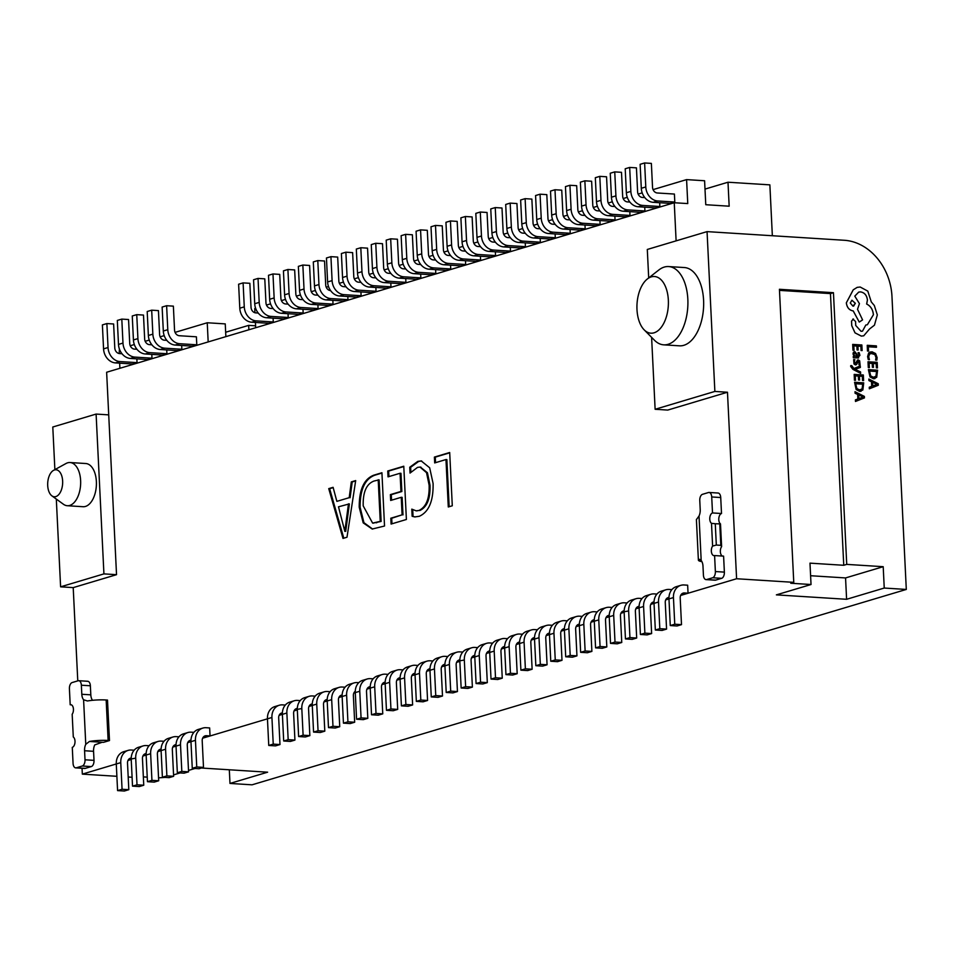 <?xml version="1.0" encoding="UTF-8"?>
<svg xmlns="http://www.w3.org/2000/svg" width="954" height="954" viewBox="0 0 954 954"><rect width="100%" height="100%" fill="white"/><g stroke="black" fill="none" stroke-linecap="round" stroke-linejoin="round"><path stroke-width="1.43" d="M53.507 470.382L66.017 463.501A21.632 11.937 93.6 0 1 70.036 462.535A21.632 11.937 93.6 0 1 80.625 480.566A21.632 11.937 93.6 0 1 67.317 505.727A21.632 11.937 93.6 0 1 63.441 504.261L51.898 495.853A13.523 7.465 -86.4 0 0 59.422 493.755A13.523 7.465 -86.4 0 0 62.642 481.043A13.523 7.465 -86.4 0 0 53.507 470.382A13.523 7.465 -86.4 0 0 47.7 485.503A13.523 7.465 -86.4 0 0 51.898 495.853M70.036 462.535L85.788 463.525A21.632 11.937 93.6 0 1 96.378 481.555A21.632 11.937 93.6 0 1 83.07 506.717L67.317 505.727M647.372 278.973L658.856 269.97A39.209 21.644 93.6 0 1 668.635 266.56A39.209 21.644 93.6 0 1 687.834 299.222A39.209 21.644 93.6 0 1 663.71 344.835A39.209 21.644 93.6 0 1 654.432 340.208L644.165 329.846A28.393 15.669 -86.4 0 0 660.812 327.878A28.393 15.669 -86.4 0 0 668.349 300.164A28.393 15.669 -86.4 0 0 647.372 278.973A28.393 15.669 -86.4 0 0 636.986 309.525A28.393 15.669 -86.4 0 0 644.165 329.846M668.635 266.56L684.4 267.549A39.209 21.644 93.6 0 1 703.587 300.224A39.209 21.644 93.6 0 1 679.463 345.825L663.71 344.835M347.006 537.221L342.999 538.426L328.736 488.627L333.101 487.327L336.857 501.363L349.2 497.678L351.322 481.889L355.687 480.577L347.006 537.221M77.775 680.882L73.208 587.616L116.531 574.678L106.633 372.251L674.251 202.737L676.112 240.861M82.044 768.268L82.33 774.123L116.889 776.306M651.606 337.358L655.124 409.278L667.728 410.077L727.473 392.237L736.595 578.744L680.643 595.451M681.502 624.643L674.752 624.214L673.452 597.574A13.523 11.054 -106.6 0 1 680.834 585.327A13.523 11.054 -106.6 0 1 684.054 584.969L687.655 585.196L688.049 593.185L684.447 592.959A5.414 4.424 73.4 0 0 683.159 593.102A5.414 4.424 73.4 0 0 680.202 598.003L681.502 624.643L677.03 625.979L670.268 625.55L668.969 598.909L665.701 599.911M668.969 597.419A5.414 4.424 73.4 0 0 668.217 597.562A5.414 4.424 73.4 0 0 665.26 602.463L666.572 629.103L662.088 630.439L655.338 630.01L654.027 603.381L650.771 604.371M639.097 607.853L635.829 608.831M639.097 606.35A5.414 4.424 73.4 0 0 638.345 606.482A5.414 4.424 73.4 0 0 635.388 611.383L636.688 638.023L632.216 639.359L625.454 638.93L624.154 612.301L620.887 613.291M624.154 610.81A5.414 4.424 73.4 0 0 623.403 610.942A5.414 4.424 73.4 0 0 620.458 615.843L621.758 642.483L617.274 643.819L610.524 643.39L609.224 616.761L605.957 617.751M609.212 615.27A5.414 4.424 73.4 0 0 608.473 615.413A5.414 4.424 73.4 0 0 605.516 620.303L606.816 646.943L602.332 648.279L595.582 647.861L594.282 621.221L591.015 622.211M594.282 619.73A5.414 4.424 73.4 0 0 593.531 619.873A5.414 4.424 73.4 0 0 590.574 624.763L591.885 651.403L587.402 652.739L580.652 652.321L579.34 625.681L576.085 626.671M564.41 630.165L561.143 631.143M549.468 634.625L546.201 635.602M549.468 633.11A5.414 4.424 73.4 0 0 548.717 633.253A5.414 4.424 73.4 0 0 545.76 638.154L547.071 664.783L542.587 666.13L535.838 665.701L534.526 639.061L531.271 640.062M534.526 637.57A5.414 4.424 73.4 0 0 533.787 637.713A5.414 4.424 73.4 0 0 530.829 642.614L532.129 669.243L527.645 670.59L520.896 670.161L519.596 643.521L516.329 644.522M519.596 642.03A5.414 4.424 73.4 0 0 518.845 642.173A5.414 4.424 73.4 0 0 515.887 647.074L517.187 673.703L512.715 675.05L505.954 674.621L504.654 647.981L501.399 648.982M489.724 652.464L486.457 653.442M474.782 656.924L471.514 657.902M474.782 655.41A5.414 4.424 73.4 0 0 474.031 655.553A5.414 4.424 73.4 0 0 471.073 660.454L472.385 687.095L467.901 688.43L461.152 688.001L459.84 661.372L456.584 662.362M459.84 659.882A5.414 4.424 73.4 0 0 459.089 660.013A5.414 4.424 73.4 0 0 456.143 664.914L457.443 691.555L452.959 692.89L446.21 692.461L444.91 665.832L441.642 666.822M444.91 664.342A5.414 4.424 73.4 0 0 444.159 664.473A5.414 4.424 73.4 0 0 441.201 669.374L442.501 696.015L438.029 697.35L431.268 696.921L429.968 670.292L426.7 671.282M429.968 668.802A5.414 4.424 73.4 0 0 429.217 668.933A5.414 4.424 73.4 0 0 426.271 673.834L427.571 700.474L423.087 701.81L416.338 701.381L415.038 674.752L411.77 675.742M400.096 679.236L396.828 680.202M385.154 683.696L381.898 684.662M385.154 682.182A5.414 4.424 73.4 0 0 384.402 682.325A5.414 4.424 73.4 0 0 381.457 687.214L382.757 713.854L378.273 715.19L371.523 714.773L370.224 688.132L366.956 689.134M370.224 686.641A5.414 4.424 73.4 0 0 369.472 686.785A5.414 4.424 73.4 0 0 366.515 691.686L367.815 718.314L363.343 719.65L356.581 719.233L355.282 692.592L353.815 693.057M355.174 691.292L355.27 691.256A5.414 4.424 73.4 0 0 353.374 695.609L354.673 722.238L350.19 723.585L343.44 723.156L342.14 696.515L338.873 697.517M327.198 700.999L323.931 701.977M312.268 705.459L309.001 706.437M312.256 703.945A5.414 4.424 73.4 0 0 311.517 704.088A5.414 4.424 73.4 0 0 308.559 708.989L309.859 735.629L305.375 736.965L298.626 736.536L297.326 709.907L294.059 710.897M297.326 708.417A5.414 4.424 73.4 0 0 296.575 708.548A5.414 4.424 73.4 0 0 293.617 713.449L294.929 740.089L290.445 741.425L283.696 740.996L282.384 714.367L279.128 715.357M282.384 712.876A5.414 4.424 73.4 0 0 281.633 713.008A5.414 4.424 73.4 0 0 278.687 717.909L279.987 744.549L275.503 745.885L268.754 745.456L267.454 718.827L202.642 738.193M203.5 767.386L196.751 766.956L195.451 740.328A13.523 11.054 -106.6 0 1 202.832 728.081A13.523 11.054 -106.6 0 1 206.052 727.711L209.653 727.938L210.047 735.939L206.446 735.713A5.414 4.424 73.4 0 0 205.158 735.856A5.414 4.424 73.4 0 0 202.2 740.745L203.5 767.386L199.028 768.721L192.267 768.304L190.967 741.663L187.711 742.665M190.967 740.173A5.414 4.424 73.4 0 0 190.216 740.316A5.414 4.424 73.4 0 0 187.27 745.217L188.57 771.846L184.086 773.181L177.337 772.764L176.037 746.123L172.769 747.125M161.095 750.607L157.827 751.585M146.153 755.067L142.897 756.045M146.153 753.553A5.414 4.424 73.4 0 0 145.402 753.696A5.414 4.424 73.4 0 0 142.456 758.597L143.756 785.225L139.272 786.573L132.523 786.144L131.223 759.503L127.955 760.505M131.223 758.013A5.414 4.424 73.4 0 0 130.471 758.156A5.414 4.424 73.4 0 0 127.514 763.057L128.814 789.685L124.342 791.033L117.58 790.604L116.281 763.963L82.33 774.123M370.224 688.096L367.6 688.061M400.096 677.722A5.414 4.424 73.4 0 0 399.344 677.865A5.414 4.424 73.4 0 0 396.387 682.754L397.699 709.394L393.215 710.73L386.465 710.313L385.154 683.672L382.542 683.601M415.026 673.262A5.414 4.424 73.4 0 0 414.286 673.405A5.414 4.424 73.4 0 0 411.329 678.294L412.629 704.934L408.145 706.27L401.395 705.853L400.096 679.212L397.472 679.141M415.026 674.716L412.414 674.681M429.968 670.257L427.344 670.221M444.91 665.797L442.286 665.749M472.385 687.095L465.624 686.665L464.324 660.025L457.228 661.289M489.712 650.95A5.414 4.424 73.4 0 0 488.973 651.093A5.414 4.424 73.4 0 0 486.015 655.994L487.315 682.635L482.831 683.97L476.082 683.541L474.782 656.901L472.158 656.829M504.654 646.49A5.414 4.424 73.4 0 0 503.903 646.633A5.414 4.424 73.4 0 0 500.957 651.534L502.257 678.175L497.773 679.51L491.024 679.081L489.724 652.441L487.1 652.369M504.654 647.957L502.031 647.909M519.596 643.497L516.973 643.449M534.526 639.025L531.915 638.989M564.41 628.65A5.414 4.424 73.4 0 0 563.659 628.793A5.414 4.424 73.4 0 0 560.702 633.694L562.001 660.323L557.53 661.659L550.768 661.241L549.468 634.601L546.845 634.529M579.34 624.19A5.414 4.424 73.4 0 0 578.589 624.333A5.414 4.424 73.4 0 0 575.644 629.223L576.943 655.863L572.46 657.199L565.71 656.781L564.41 630.141L561.787 630.069M579.34 625.645L576.729 625.609M594.282 621.185L591.659 621.149M609.212 616.725L606.601 616.689M636.688 638.023L629.938 637.594L628.638 610.954L621.531 612.229M654.027 601.891A5.414 4.424 73.4 0 0 653.287 602.022A5.414 4.424 73.4 0 0 650.33 606.923L651.63 633.563L647.146 634.899L640.396 634.47L639.097 607.841L636.473 607.758M654.027 603.345L651.415 603.298M668.969 598.885L666.345 598.838M688.049 593.185L681.287 594.378M81.364 685.21A5.414 2.981 93.6 0 0 78.717 680.703A5.414 2.981 93.6 0 0 78.109 680.774L72.134 682.563A5.414 2.981 93.6 0 0 69.415 688.776L70.191 704.767A5.414 2.981 93.6 0 1 70.799 704.696A5.414 2.981 93.6 0 1 73.363 708.357A5.414 2.981 93.6 0 1 72.17 714.26L73.291 736.989A5.414 2.981 93.6 0 1 74.972 742.57A5.414 2.981 93.6 0 1 72.277 747.376L73.064 763.367A5.414 2.981 93.6 0 0 75.712 767.875A5.414 2.981 93.6 0 0 76.308 767.803L82.282 766.014A5.414 2.981 93.6 0 0 85.013 759.789L84.572 750.738A8.109 4.484 93.6 0 1 85.765 744.335L89.426 741.461L103.509 742.343L109.483 740.566L107.504 700.069L106.156 699.986A16.23 2.695 177.2 0 0 87.446 700.975L83.594 699.783A8.109 4.484 93.6 0 1 81.805 694.274L81.364 685.21L90.368 685.783A5.414 2.981 93.6 0 0 87.72 681.275A5.414 2.981 93.6 0 0 87.112 681.347M143.756 785.225L137.006 784.808L135.706 758.168L128.599 759.432M161.095 749.093A5.414 4.424 73.4 0 0 160.344 749.236A5.414 4.424 73.4 0 0 157.386 754.137L158.698 780.766L154.214 782.113L147.465 781.684L146.153 755.043L143.541 754.972M176.025 744.633A5.414 4.424 73.4 0 0 175.286 744.776A5.414 4.424 73.4 0 0 172.328 749.677L173.628 776.306L169.144 777.641L162.395 777.224L161.095 750.583L158.471 750.512M176.025 746.088L173.413 746.052M190.967 741.628L188.343 741.592M210.047 735.939L203.285 737.132M342.14 696.492L339.517 696.444M342.14 695.025A5.414 4.424 73.4 0 0 341.389 695.168A5.414 4.424 73.4 0 0 338.431 700.069L339.731 726.709L335.259 728.045L328.498 727.616L327.198 700.975L324.575 700.904M327.198 699.485A5.414 4.424 73.4 0 0 326.447 699.628A5.414 4.424 73.4 0 0 323.501 704.529L324.801 731.169L320.317 732.505L313.568 732.076L312.268 705.435L309.645 705.364M309.859 735.629L303.11 735.2L301.81 708.56L294.703 709.824M282.384 714.331L279.76 714.284M359.217 507.23C359.133 489.652 363.987 478.956 373.801 475.175L381.922 472.743L384.534 526.024L372.191 529.041L363.2 522.875L359.217 507.23L360.111 507.289C360.028 489.7 364.893 479.015 374.707 475.235L373.801 475.175M400.06 473.267L388.039 476.857L387.753 471.002L403.781 466.22L406.392 519.489L391.092 524.056L390.806 518.213L402.099 514.838L401.24 497.296L390.675 500.456L390.389 494.613L400.954 491.453L400.06 473.267L400.966 473.315L401.849 491.513L400.954 491.453M417.53 467.388L410.029 473.089L409.743 467.245L417.804 461.378L421.227 460.937L429.67 467.782L433.092 483.475C433.462 501.005 428.859 511.94 419.283 516.305L414.74 516.913L412.152 516.293L411.794 509.138L416.135 510.819L418.961 510.462C426.211 506.968 429.586 498.513 429.109 485.109L426.533 472.683L419.998 467.078L417.53 467.388M445.971 459.554L434.678 462.928L434.392 457.085L449.692 452.506L452.291 505.787L448.285 506.979L445.971 459.554L446.866 459.613L449.167 506.717M653.061 189.619L686.582 179.614L704.589 180.747L705.769 204.716L729.166 206.195L727.997 182.226L769.866 184.861L772.346 235.733M674.251 202.737L687.762 203.584L686.582 179.614M704.994 189.095L727.997 182.226M254.945 312.745L254.742 308.571L255.624 308.309M266.476 305.065L270.554 303.849M281.418 300.605L285.496 299.389M296.36 296.145L300.438 294.929M311.29 291.685L315.369 290.469M326.232 287.226L328.522 286.546M339.374 283.302L343.452 282.086M354.316 278.842L358.394 277.626M369.246 274.382L373.336 273.166M384.188 269.922L388.266 268.706M399.13 265.462L403.208 264.234M414.06 261.002L418.138 259.774M429.002 256.531L433.08 255.314M443.944 252.071L448.022 250.854M458.874 247.611L462.952 246.394M473.816 243.151L477.894 241.934M488.746 238.691L492.824 237.474M503.688 234.231L507.766 233.014M518.63 229.771L522.709 228.555M533.56 225.311L537.639 224.095M548.502 220.851L552.581 219.635M563.432 216.391L567.523 215.175M578.374 211.931L582.453 210.715M593.316 207.471L597.395 206.243M608.247 203.011L612.325 201.783M623.189 198.539L627.267 197.323M638.131 194.079L642.209 192.863M659.679 202.713L659.858 206.505L655.386 207.853L638.274 206.768A13.523 11.054 -106.6 0 1 626.373 192.744L625.204 168.775L629.676 167.427L636.437 167.856L637.606 191.826A5.414 4.424 73.4 0 0 642.364 197.442L644.809 197.597M629.807 211.633L629.986 215.437L625.502 216.773L608.402 215.687A13.523 11.054 -106.6 0 1 596.5 201.664L595.32 177.694L599.804 176.359L606.553 176.776L607.734 200.757A5.414 4.424 73.4 0 0 612.492 206.362L614.936 206.517M599.923 220.565L600.114 224.357L595.63 225.693L578.529 224.619A13.523 11.054 -106.6 0 1 566.616 210.584L565.448 186.614L569.932 185.279L576.681 185.696L577.85 209.677A5.414 4.424 73.4 0 0 582.62 215.282L585.052 215.437M570.051 229.485L570.242 233.277L565.758 234.612L548.645 233.539A13.523 11.054 -106.6 0 1 536.744 219.503L535.576 195.534L540.059 194.199L546.809 194.628L547.978 218.597A5.414 4.424 73.4 0 0 552.736 224.202L555.18 224.357M540.179 238.405L540.358 242.197L535.886 243.532L518.773 242.459A13.523 11.054 -106.6 0 1 506.872 228.435L505.703 204.454L510.175 203.119L516.937 203.548L518.105 227.517A5.414 4.424 73.4 0 0 522.864 233.134L525.308 233.277M510.307 247.324L510.485 251.117L506.002 252.452L488.901 251.379A13.523 11.054 -106.6 0 1 477 237.355L475.819 213.374L480.303 212.038L487.053 212.468L488.233 236.437A5.414 4.424 73.4 0 0 492.991 242.054L495.436 242.209M480.422 256.244L480.613 260.037L476.129 261.384L459.029 260.299A13.523 11.054 -106.6 0 1 447.116 246.275L445.947 222.306L450.431 220.958L457.181 221.388L458.349 245.357A5.414 4.424 73.4 0 0 463.119 250.974L465.552 251.129M450.55 265.164L450.741 268.956L446.257 270.304L429.145 269.219A13.523 11.054 -106.6 0 1 417.244 255.195L416.075 231.226L420.559 229.878L427.309 230.308L428.477 254.277A5.414 4.424 73.4 0 0 433.247 259.893L435.68 260.048M420.678 274.096L420.857 277.888L416.385 279.224L399.273 278.139A13.523 11.054 -106.6 0 1 387.372 264.115L386.203 240.146L390.675 238.81L397.436 239.227L398.605 263.209A5.414 4.424 73.4 0 0 403.363 268.813L405.808 268.968M390.806 283.016L390.985 286.808L386.501 288.144L369.401 287.071A13.523 11.054 -106.6 0 1 357.5 273.035L356.319 249.066L360.803 247.73L367.552 248.147L368.733 272.128A5.414 4.424 73.4 0 0 373.491 277.733L375.936 277.888M360.922 291.936L361.113 295.728L356.629 297.064L339.529 295.99A13.523 11.054 -106.6 0 1 327.616 281.955L326.447 257.985L330.931 256.65L337.68 257.079L338.849 281.048A5.414 4.424 73.4 0 0 343.619 286.653L346.063 286.808M255.684 327.735L255.422 322.452M375.864 287.476L376.055 291.268L371.571 292.604L354.459 291.53A13.523 11.054 -106.6 0 1 342.558 277.495L341.389 253.525L345.873 252.19L352.622 252.619L353.791 276.588A5.414 4.424 73.4 0 0 358.549 282.193L360.994 282.348M405.736 278.556L405.927 282.348L401.443 283.684L384.343 282.611A13.523 11.054 -106.6 0 1 372.43 268.575L371.261 244.606L375.745 243.27L382.494 243.687L383.663 267.669A5.414 4.424 73.4 0 0 388.433 273.273L390.866 273.428M435.62 269.624L435.799 273.428L431.315 274.764L414.215 273.679A13.523 11.054 -106.6 0 1 402.314 259.655L401.133 235.686L405.617 234.35L412.366 234.767L413.547 258.749A5.414 4.424 73.4 0 0 418.305 264.353L420.75 264.508M465.492 260.704L465.671 264.496L461.199 265.844L444.087 264.759A13.523 11.054 -106.6 0 1 432.186 250.735L431.005 226.766L435.489 225.418L442.239 225.848L443.419 249.817A5.414 4.424 73.4 0 0 448.177 255.433L450.622 255.589M495.364 251.784L495.555 255.577L491.071 256.912L473.959 255.839A13.523 11.054 -106.6 0 1 462.058 241.815L460.889 217.834L465.361 216.498L472.123 216.928L473.291 240.897A5.414 4.424 73.4 0 0 478.049 246.514L480.494 246.669M525.237 242.865L525.427 246.657L520.944 247.992L503.843 246.919A13.523 11.054 -106.6 0 1 491.93 232.895L490.761 208.914L495.245 207.578L501.995 208.008L503.163 231.977A5.414 4.424 73.4 0 0 507.933 237.594L510.366 237.737M555.109 233.945L555.3 237.737L550.816 239.072L533.715 237.999A13.523 11.054 -106.6 0 1 521.814 223.963L520.634 199.994L525.117 198.659L531.867 199.088L533.047 223.057A5.414 4.424 73.4 0 0 537.806 228.662L540.25 228.817M584.993 225.025L585.172 228.817L580.7 230.152L563.587 229.079A13.523 11.054 -106.6 0 1 551.686 215.044L550.506 191.074L554.989 189.739L561.739 190.156L562.92 214.137A5.414 4.424 73.4 0 0 567.678 219.742L570.122 219.897M614.865 216.105L615.056 219.897L610.572 221.233L593.46 220.147A13.523 11.054 -106.6 0 1 581.558 206.124L580.39 182.154L584.862 180.819L591.623 181.236L592.792 205.217A5.414 4.424 73.4 0 0 597.55 210.822L599.994 210.977M644.737 207.173L644.928 210.965L640.444 212.313L623.344 211.228A13.523 11.054 -106.6 0 1 611.431 197.204L610.262 173.234L614.746 171.887L621.495 172.316L622.664 196.285A5.414 4.424 73.4 0 0 627.434 201.902L629.867 202.057M674.406 194.056L674.8 202.045L670.316 203.393L653.216 202.308A13.523 11.054 -106.6 0 1 641.303 188.284L640.134 164.315L644.618 162.967L651.367 163.396L652.536 187.366A5.414 4.424 73.4 0 0 657.306 192.982L674.406 194.056M347.816 296.515L347.971 299.651L343.488 300.987L326.375 299.914A13.523 11.054 -106.6 0 1 314.474 285.89L313.306 261.909L317.789 260.573L324.539 261.002L325.708 284.972A5.414 4.424 73.4 0 0 330.466 290.588L330.609 290.588M317.909 304.779L318.087 308.571L313.616 309.919L296.503 308.834A13.523 11.054 -106.6 0 1 284.602 294.81L283.433 270.841L287.905 269.493L294.667 269.922L295.835 293.892A5.414 4.424 73.4 0 0 300.593 299.508L303.038 299.663M288.036 313.699L288.215 317.491L283.732 318.839L266.631 317.754A13.523 11.054 -106.6 0 1 254.73 303.73L253.549 279.76L258.033 278.413L264.783 278.842L265.963 302.812A5.414 4.424 73.4 0 0 270.721 308.428L273.166 308.583M273.094 318.159L273.285 321.963L268.801 323.299L251.689 322.213A13.523 11.054 -106.6 0 1 239.788 308.19L238.619 284.22L243.103 282.885L249.853 283.302L251.021 307.283A5.414 4.424 73.4 0 0 255.779 312.888L258.224 313.043M302.967 309.239L303.157 313.031L298.674 314.379L281.573 313.294A13.523 11.054 -106.6 0 1 269.66 299.27L268.491 275.301L272.975 273.953L279.725 274.382L280.893 298.352A5.414 4.424 73.4 0 0 285.663 303.968L288.096 304.123M332.851 300.319L333.029 304.111L328.546 305.447L311.445 304.374A13.523 11.054 -106.6 0 1 299.544 290.35L298.363 266.369L302.847 265.033L309.597 265.462L310.777 289.432A5.414 4.424 73.4 0 0 315.536 295.048L317.98 295.203M128.194 777.021L132.093 777.26M143.35 776.89L147.238 777.14M158.555 777.856L165.161 777.391M173.556 774.886L180.103 772.931M188.498 770.427L195.033 768.471M201.389 768.018L267.621 772.191L229.986 783.437L252.035 784.82L906.3 589.441L884.239 588.046L846.603 599.291L776.377 594.867L811.031 584.516L790.771 583.24L793.764 582.345L736.595 578.744M906.3 589.441L891.966 296.384A54.092 44.194 73.4 0 0 844.35 240.277L707.057 231.619L647.301 249.459L648.696 277.936M727.473 392.237L714.868 391.438L707.057 231.619M793.764 582.345L779.43 289.289L833.45 292.699L846.735 564.386L883.201 566.688L884.239 588.046M846.603 599.291L845.554 577.933L883.201 566.688M810.602 575.727L845.554 577.933M811.031 584.516L809.982 563.146L843.753 565.281L830.457 293.593L833.45 292.699M779.478 290.374L830.457 293.593M659.858 206.505L642.757 205.432A13.523 11.054 -106.6 0 1 630.856 191.408L629.676 167.427M629.986 215.437L612.885 214.352A13.523 11.054 -106.6 0 1 600.972 200.328L599.804 176.359M600.114 224.357L583.001 223.272A13.523 11.054 -106.6 0 1 571.1 209.248L569.932 185.279M570.242 233.277L553.129 232.192A13.523 11.054 -106.6 0 1 541.228 218.168L540.059 194.199M540.358 242.197L523.257 241.123A13.523 11.054 -106.6 0 1 511.356 227.088L510.175 203.119M510.485 251.117L493.385 250.043A13.523 11.054 -106.6 0 1 481.472 236.008L480.303 212.038M480.613 260.037L463.513 258.963A13.523 11.054 -106.6 0 1 451.6 244.939L450.431 220.958M450.741 268.956L433.629 267.883A13.523 11.054 -106.6 0 1 421.728 253.859L420.559 229.878M420.857 277.888L403.757 276.803A13.523 11.054 -106.6 0 1 391.856 262.779L390.675 238.81M390.985 286.808L373.885 285.723A13.523 11.054 -106.6 0 1 361.971 271.699L360.803 247.73M361.113 295.728L344.012 294.655A13.523 11.054 -106.6 0 1 332.099 280.619L330.931 256.65M376.055 291.268L358.942 290.183A13.523 11.054 -106.6 0 1 347.041 276.159L345.873 252.19M405.927 282.348L388.815 281.263A13.523 11.054 -106.6 0 1 376.913 267.239L375.745 243.27M435.799 273.428L418.699 272.343A13.523 11.054 -106.6 0 1 406.786 258.319L405.617 234.35M465.671 264.496L448.571 263.423A13.523 11.054 -106.6 0 1 436.67 249.399L435.489 225.418M495.555 255.577L478.443 254.503A13.523 11.054 -106.6 0 1 466.542 240.48L465.361 216.498M525.427 246.657L508.315 245.583A13.523 11.054 -106.6 0 1 496.414 231.548L495.245 207.578M555.3 237.737L538.199 236.664A13.523 11.054 -106.6 0 1 526.286 222.628L525.117 198.659M585.172 228.817L568.071 227.732A13.523 11.054 -106.6 0 1 556.17 213.708L554.989 189.739M615.056 219.897L597.943 218.812A13.523 11.054 -106.6 0 1 586.042 204.788L584.862 180.819M644.928 210.965L627.815 209.892A13.523 11.054 -106.6 0 1 615.914 195.868L614.746 171.887M674.8 202.045L657.7 200.972A13.523 11.054 -106.6 0 1 645.786 186.948L644.618 162.967M655.124 409.278L714.868 391.438M701.905 561.644A16.23 2.695 -2.8 0 1 698.388 560.153L696.408 519.668A16.23 2.695 -2.8 0 1 696.897 518.964L699.02 515.995A8.109 4.484 -86.4 0 0 700.212 509.591L699.771 500.528A5.414 2.981 -86.4 0 1 702.502 494.315L708.476 492.526A5.414 2.981 -86.4 0 1 709.072 492.455A5.414 2.981 -86.4 0 1 711.72 496.962L712.507 512.942A5.414 2.981 -86.4 0 0 709.812 517.76A5.414 2.981 -86.4 0 0 711.493 523.329L712.614 546.07A5.414 2.981 -86.4 0 0 711.422 551.972A5.414 2.981 -86.4 0 0 713.986 555.633A5.414 2.981 -86.4 0 0 714.594 555.562L715.369 571.541A5.414 2.981 -86.4 0 1 712.638 577.766L706.664 579.543A5.414 2.981 -86.4 0 1 706.067 579.615A5.414 2.981 -86.4 0 1 703.42 575.119L702.979 566.056A8.109 4.484 -86.4 0 0 701.19 560.547L699.02 515.995M698.388 560.153A16.23 2.695 -2.8 0 1 698.877 559.449L699.377 559.318M367.815 718.314L361.065 717.897L359.765 691.256A13.523 11.054 -106.6 0 1 367.147 679.009A13.523 11.054 -106.6 0 1 370.367 678.652L373.145 678.819M359.765 691.256L355.282 692.592A13.523 11.054 -106.6 0 1 362.663 680.345L367.147 679.009M382.757 713.854L376.007 713.425L374.695 686.797A13.523 11.054 -106.6 0 1 382.089 674.55A13.523 11.054 -106.6 0 1 385.309 674.18L388.075 674.359M374.695 686.797L370.224 688.132A13.523 11.054 -106.6 0 1 377.605 675.885L382.089 674.55M397.699 709.394L390.937 708.965L389.637 682.337A13.523 11.054 -106.6 0 1 397.019 670.09A13.523 11.054 -106.6 0 1 400.239 669.72L403.017 669.899M389.637 682.337L385.154 683.672A13.523 11.054 -106.6 0 1 392.547 671.425L397.019 670.09M412.629 704.934L405.879 704.505L404.579 677.877A13.523 11.054 -106.6 0 1 411.961 665.63A13.523 11.054 -106.6 0 1 415.181 665.26L417.959 665.439M404.579 677.877L400.096 679.212A13.523 11.054 -106.6 0 1 407.477 666.965L411.961 665.63M427.571 700.474L420.821 700.045L419.51 673.417A13.523 11.054 -106.6 0 1 426.903 661.17A13.523 11.054 -106.6 0 1 430.111 660.8L432.889 660.979M419.51 673.417L415.038 674.752A13.523 11.054 -106.6 0 1 422.419 662.505L426.903 661.17M442.501 696.015L435.751 695.585L434.452 668.945A13.523 11.054 -106.6 0 1 441.833 656.698A13.523 11.054 -106.6 0 1 445.053 656.34L447.831 656.519M434.452 668.945L429.968 670.292A13.523 11.054 -106.6 0 1 437.349 658.045L441.833 656.698M457.443 691.555L450.693 691.125L449.394 664.485A13.523 11.054 -106.6 0 1 456.775 652.238A13.523 11.054 -106.6 0 1 459.995 651.88L462.762 652.059M449.394 664.485L444.91 665.832A13.523 11.054 -106.6 0 1 452.291 653.585L456.775 652.238M464.324 660.025A13.523 11.054 -106.6 0 1 471.705 647.778A13.523 11.054 -106.6 0 1 474.925 647.42L477.704 647.599M459.84 661.372A13.523 11.054 -106.6 0 1 467.233 649.125L471.705 647.778M487.315 682.635L480.566 682.205L479.266 655.565A13.523 11.054 -106.6 0 1 486.647 643.318A13.523 11.054 -106.6 0 1 489.867 642.96L492.646 643.139M479.266 655.565L474.782 656.901A13.523 11.054 -106.6 0 1 482.164 644.654L486.647 643.318M502.257 678.175L495.508 677.745L494.196 651.105A13.523 11.054 -106.6 0 1 501.589 638.858A13.523 11.054 -106.6 0 1 504.797 638.5L507.576 638.679M494.196 651.105L489.724 652.441A13.523 11.054 -106.6 0 1 497.106 640.194L501.589 638.858M517.187 673.703L510.438 673.285L509.138 646.645A13.523 11.054 -106.6 0 1 516.519 634.398A13.523 11.054 -106.6 0 1 519.739 634.04L522.518 634.207M509.138 646.645L504.654 647.981A13.523 11.054 -106.6 0 1 512.036 635.734L516.519 634.398M532.129 669.243L525.38 668.826L524.08 642.185A13.523 11.054 -106.6 0 1 531.461 629.938A13.523 11.054 -106.6 0 1 534.681 629.58L537.46 629.747M524.08 642.185L519.596 643.521A13.523 11.054 -106.6 0 1 526.978 631.274L531.461 629.938M547.071 664.783L540.322 664.366L539.01 637.725A13.523 11.054 -106.6 0 1 546.392 625.478A13.523 11.054 -106.6 0 1 549.611 625.12L552.39 625.287M539.01 637.725L534.526 639.061A13.523 11.054 -106.6 0 1 541.92 626.814L546.392 625.478M562.001 660.323L555.252 659.906L553.952 633.265A13.523 11.054 -106.6 0 1 561.334 621.018A13.523 11.054 -106.6 0 1 564.553 620.66L567.332 620.827M553.952 633.265L549.468 634.601A13.523 11.054 -106.6 0 1 556.85 622.354L561.334 621.018M576.943 655.863L570.194 655.434L568.882 628.805A13.523 11.054 -106.6 0 1 576.276 616.558A13.523 11.054 -106.6 0 1 579.495 616.189L582.262 616.367M568.882 628.805L564.41 630.141A13.523 11.054 -106.6 0 1 571.792 617.894L576.276 616.558M591.885 651.403L585.124 650.974L583.824 624.345A13.523 11.054 -106.6 0 1 591.206 612.098A13.523 11.054 -106.6 0 1 594.425 611.729L597.204 611.908M583.824 624.345L579.34 625.681A13.523 11.054 -106.6 0 1 586.734 613.434L591.206 612.098M606.816 646.943L600.066 646.514L598.766 619.885A13.523 11.054 -106.6 0 1 606.148 607.638A13.523 11.054 -106.6 0 1 609.367 607.269L612.146 607.448M598.766 619.885L594.282 621.221A13.523 11.054 -106.6 0 1 601.664 608.974L606.148 607.638M621.758 642.483L615.008 642.054L613.696 615.425A13.523 11.054 -106.6 0 1 621.09 603.178A13.523 11.054 -106.6 0 1 624.298 602.809L627.076 602.988M613.696 615.425L609.224 616.761A13.523 11.054 -106.6 0 1 616.606 604.514L621.09 603.178M628.638 610.954A13.523 11.054 -106.6 0 1 636.02 598.707A13.523 11.054 -106.6 0 1 639.24 598.349L642.018 598.528M624.154 612.301A13.523 11.054 -106.6 0 1 631.536 600.054L636.02 598.707M651.63 633.563L644.88 633.134L643.58 606.494A13.523 11.054 -106.6 0 1 650.962 594.247A13.523 11.054 -106.6 0 1 654.182 593.889L656.948 594.068M643.58 606.494L639.097 607.841A13.523 11.054 -106.6 0 1 646.478 595.594L650.962 594.247M666.572 629.103L659.81 628.674L658.51 602.034A13.523 11.054 -106.6 0 1 665.892 589.787A13.523 11.054 -106.6 0 1 669.112 589.429L671.89 589.608M658.51 602.034L654.027 603.381A13.523 11.054 -106.6 0 1 661.42 591.122L665.892 589.787M673.452 597.574L668.969 598.909A13.523 11.054 -106.6 0 1 676.35 586.662L680.834 585.327M843.753 565.281L846.735 564.386M700.021 559.521L698.877 559.449L701.19 560.547M361.065 717.897L356.581 719.233M376.007 713.425L371.523 714.773M390.937 708.965L386.465 710.313M405.879 704.505L401.395 705.853M420.821 700.045L416.338 701.381M435.751 695.585L431.268 696.921M450.693 691.125L446.21 692.461M465.624 686.665L461.152 688.001M480.566 682.205L476.082 683.541M495.508 677.745L491.024 679.081M510.438 673.285L505.954 674.621M525.38 668.826L520.896 670.161M540.322 664.366L535.838 665.701M555.252 659.906L550.768 661.241M570.194 655.434L565.71 656.781M585.124 650.974L580.652 652.321M600.066 646.514L595.582 647.861M615.008 642.054L610.524 643.39M629.938 637.594L625.454 638.93M644.88 633.134L640.396 634.47M659.81 628.674L655.338 630.01M674.752 624.214L670.268 625.55M709.072 492.455L718.076 493.027A5.414 2.981 -86.4 0 1 720.723 497.535L721.51 513.514A5.414 2.981 -86.4 0 0 718.815 518.32A5.414 2.981 -86.4 0 0 720.497 523.901L721.618 546.63A5.414 2.981 -86.4 0 0 720.365 552.02A5.414 2.981 -86.4 0 0 722.405 556.051M706.067 579.615L715.071 580.187A5.414 2.981 -86.4 0 0 715.667 580.115L721.641 578.327A5.414 2.981 -86.4 0 0 724.372 572.114L723.597 556.134L714.594 555.562M711.493 523.329L715.273 523.746L716.323 545.056L712.614 546.07M721.51 513.514L712.507 512.942M721.618 546.63L720.819 545.33L719.781 524.02L720.497 523.901L715.273 523.746M720.819 545.33L716.323 545.056M76.308 767.803L85.311 768.364A5.414 2.981 93.6 0 1 84.715 768.435L75.712 767.875M85.311 768.364L91.286 766.587A5.414 2.981 93.6 0 0 94.017 760.362L93.564 751.311A8.109 4.484 93.6 0 1 94.768 744.907L102.161 742.26M70.191 704.767L71.383 704.839M92.55 700.296A8.109 4.484 93.6 0 1 90.809 694.834L90.368 685.783M196.751 766.956L192.267 768.304M195.451 740.328L190.967 741.663A13.523 11.054 -106.6 0 1 198.349 729.416L202.832 728.081M188.57 771.846L181.82 771.416L177.337 772.764M181.82 771.416L180.509 744.788A13.523 11.054 -106.6 0 1 187.902 732.541A13.523 11.054 -106.6 0 1 191.11 732.171L193.889 732.35M180.509 744.788L176.037 746.123A13.523 11.054 -106.6 0 1 183.418 733.876L187.902 732.541M173.628 776.306L166.878 775.888L162.395 777.224M166.878 775.888L165.579 749.248A13.523 11.054 -106.6 0 1 172.96 737.001A13.523 11.054 -106.6 0 1 176.18 736.643L178.958 736.81M165.579 749.248L161.095 750.583A13.523 11.054 -106.6 0 1 168.476 738.336L172.96 737.001M158.698 780.766L151.936 780.348L147.465 781.684M151.936 780.348L150.637 753.708A13.523 11.054 -106.6 0 1 158.018 741.461A13.523 11.054 -106.6 0 1 161.238 741.103L164.016 741.27M150.637 753.708L146.153 755.043A13.523 11.054 -106.6 0 1 153.546 742.796L158.018 741.461M137.006 784.808L132.523 786.144M131.223 759.503A13.523 11.054 -106.6 0 1 138.604 747.256L143.088 745.921A13.523 11.054 -106.6 0 1 146.308 745.563L149.074 745.73M135.706 758.168A13.523 11.054 -106.6 0 1 143.088 745.921M128.814 789.685L122.064 789.268L117.58 790.604M122.064 789.268L120.764 762.628A13.523 11.054 -106.6 0 1 128.146 750.381A13.523 11.054 -106.6 0 1 131.366 750.023L134.144 750.19M120.764 762.628L116.281 763.963A13.523 11.054 -106.6 0 1 123.662 751.716L128.146 750.381M109.483 740.566L108.136 740.471A16.23 2.695 177.2 0 0 89.426 741.461M175.214 345.062A13.523 11.054 -106.6 0 1 163.313 331.026L162.132 307.057L166.616 305.721L173.366 306.139L174.546 330.12A5.414 4.424 73.4 0 0 179.304 335.725L196.405 336.81L196.798 344.799L192.314 346.135L175.214 345.062L179.698 343.714A13.523 11.054 -106.6 0 1 167.785 329.69L166.616 305.721M166.735 349.927L166.926 353.719L162.442 355.055L145.342 353.982A13.523 11.054 -106.6 0 1 133.429 339.946L132.26 315.977L136.744 314.641L143.494 315.07L144.662 339.04A5.414 4.424 73.4 0 0 149.432 344.644L151.865 344.799M166.926 353.719L149.826 352.646A13.523 11.054 -106.6 0 1 137.913 338.61L136.744 314.641M136.863 358.847L137.054 362.639L132.57 363.975L115.47 362.902A13.523 11.054 -106.6 0 1 103.557 348.878L102.388 324.897L106.872 323.561L113.621 323.99L114.79 347.96A5.414 4.424 73.4 0 0 119.56 353.576L121.993 353.731M137.054 362.639L119.942 361.566A13.523 11.054 -106.6 0 1 108.04 347.53L106.872 323.561M151.805 354.387L151.984 358.179L147.512 359.515L130.4 358.442A13.523 11.054 -106.6 0 1 118.499 344.418L117.318 320.437L121.802 319.101L128.551 319.53L129.732 343.5A5.414 4.424 73.4 0 0 134.49 349.116L136.935 349.259M151.984 358.179L134.884 357.106A13.523 11.054 -106.6 0 1 122.983 343.07L121.802 319.101M181.677 345.467L181.868 349.259L177.384 350.595L160.272 349.522A13.523 11.054 -106.6 0 1 148.371 335.486L147.202 311.517L151.686 310.181L158.436 310.61L159.604 334.58A5.414 4.424 73.4 0 0 164.362 340.184L166.807 340.339M181.868 349.259L164.756 348.174A13.523 11.054 -106.6 0 1 152.855 334.15L151.686 310.181M56.31 499.073L60.603 586.829L103.926 573.891L96.104 414.072L52.792 427.01L54.879 469.63M116.531 574.678L103.926 573.891M73.208 587.616L60.603 586.829M108.708 414.871L96.104 414.072M196.798 344.799L179.698 343.714M119.393 348.997L119.178 353.529M119.644 363.164L119.894 368.28M229.986 783.437L229.318 769.783M175.059 332.374L207.245 322.762L225.251 323.895L225.871 336.643M207.245 322.762L208.175 341.926M130.257 345.753L134.335 344.537M145.187 341.293L149.265 340.077M160.129 336.834L164.207 335.617M248.875 329.774L248.66 325.374L255.589 325.815M225.657 332.242L248.66 325.374M347.971 299.651L330.859 298.578A13.523 11.054 -106.6 0 1 318.958 284.542L317.789 260.573M318.087 308.571L300.987 307.498A13.523 11.054 -106.6 0 1 289.086 293.474L287.905 269.493M288.215 317.491L271.115 316.418A13.523 11.054 -106.6 0 1 259.202 302.394L258.033 278.413M273.285 321.963L256.173 320.878A13.523 11.054 -106.6 0 1 244.272 306.854L243.103 282.885M303.157 313.031L286.045 311.958A13.523 11.054 -106.6 0 1 274.144 297.934L272.975 273.953M333.029 304.111L315.929 303.038A13.523 11.054 -106.6 0 1 304.016 289.002L302.847 265.033M354.673 722.238L347.924 721.82L346.624 695.18A13.523 11.054 -106.6 0 1 354.006 682.933A13.523 11.054 -106.6 0 1 357.225 682.575L358.776 682.67M355.27 692.032L354.459 691.984M346.624 695.18L342.14 696.515A13.523 11.054 -106.6 0 1 349.522 684.268L354.006 682.933M339.731 726.709L332.982 726.28L331.682 699.64A13.523 11.054 -106.6 0 1 339.064 687.393A13.523 11.054 -106.6 0 1 342.283 687.035L345.062 687.202M331.682 699.64L327.198 700.975A13.523 11.054 -106.6 0 1 334.58 688.728L339.064 687.393M324.801 731.169L318.052 730.74L316.74 704.1A13.523 11.054 -106.6 0 1 324.133 691.853A13.523 11.054 -106.6 0 1 327.341 691.495L330.12 691.674M316.74 704.1L312.268 705.435A13.523 11.054 -106.6 0 1 319.65 693.188L324.133 691.853M301.81 708.56A13.523 11.054 -106.6 0 1 309.191 696.313A13.523 11.054 -106.6 0 1 312.411 695.955L315.19 696.134M297.326 709.907A13.523 11.054 -106.6 0 1 304.708 697.648L309.191 696.313M294.929 740.089L288.168 739.66L286.868 713.02A13.523 11.054 -106.6 0 1 294.249 700.773A13.523 11.054 -106.6 0 1 297.469 700.415L300.248 700.594M286.868 713.02L282.384 714.367A13.523 11.054 -106.6 0 1 289.777 702.12L294.249 700.773M279.987 744.549L273.238 744.12L271.926 717.48A13.523 11.054 -106.6 0 1 279.319 705.233A13.523 11.054 -106.6 0 1 282.539 704.875L285.306 705.054M271.926 717.48L267.454 718.827A13.523 11.054 -106.6 0 1 274.835 706.58L279.319 705.233M347.924 721.82L343.44 723.156M332.982 726.28L328.498 727.616M318.052 730.74L313.568 732.076M303.11 735.2L298.626 736.536M288.168 739.66L283.696 740.996M273.238 744.12L268.754 745.456M343.81 538.175L329.631 488.686L328.736 488.627M329.631 488.686L333.184 487.625M349.2 497.678L336.857 501.363M350.094 497.738L352.217 481.949L351.322 481.889M352.217 481.949L355.639 480.923M344.716 531.318L345.718 531.342L349.379 503.891L338.491 506.812L344.811 531.295L348.472 503.831M346.004 527.467L345.109 527.407M345.718 531.342L344.811 531.295M374.707 475.235L381.946 473.065M372.644 529.065L363.939 522.673L360.111 507.289M373.062 523.114L381.135 521.433L379.108 479.85L373.956 481.054C366.408 483.952 362.818 492.228 363.212 505.882L372.609 523.102L380.241 521.373L378.201 479.79M376.735 522.744L375.828 522.685M381.135 521.433L380.241 521.373M388.922 476.595L388.66 471.061L387.753 471.002M388.66 471.061L403.804 466.542M391.975 523.794L391.7 518.272L390.806 518.213M391.7 518.272L402.099 514.838M402.993 514.898L402.135 497.356L401.24 497.296M391.557 500.194L391.283 494.661L390.389 494.613M391.283 494.661L401.849 491.513M410.876 471.968L410.649 467.293L409.743 467.245M410.649 467.293L418.699 461.426L417.804 461.378M418.699 461.426L421.668 460.973M415.217 516.937L412.152 516.293M413.046 516.341L412.724 509.758M416.588 510.831L418.961 510.462M419.867 510.521C427.106 507.027 430.492 498.572 430.004 485.169L429.109 485.109M430.004 485.169L427.44 472.743L420.44 467.126M435.561 462.666L435.286 457.133L434.392 457.085M435.286 457.133L449.704 452.828M867.484 351.036L868.534 351.096L868.343 346.779L876.464 347.292L876.392 345.885L867.234 345.312L867.484 351.036L868.557 351.096M868.343 346.779L876.464 347.292M867.234 345.312L867.52 351.024M870.31 351.907L868.665 352.932L867.603 356.581L868.283 359.61L869.44 359.67L868.7 356.844L869.523 354.113L872.087 353.218L874.89 354.53L876.046 357.547L875.605 360.075L876.833 360.147L877.12 357.595L875.569 353.54L871.944 351.752L868.7 352.932L867.627 356.569L868.283 359.61M868.307 359.598L869.44 359.67M870.74 353.35L874.866 354.542L876.022 357.559L875.605 360.075M875.629 360.063L876.869 360.147M868.045 361.745L868.295 367.588L869.368 367.636L869.154 363.212L872.206 363.414L872.385 367.29L873.435 367.362L873.28 363.474L876.177 363.665L876.38 367.85L877.441 367.91L877.191 362.329L868.009 361.757L868.295 367.588L869.368 367.636M869.154 363.212L872.206 363.414M872.23 363.402L872.385 367.29M872.421 367.278L873.47 367.35M873.28 363.474L876.213 363.653L876.38 367.85M876.416 367.839L877.465 367.91M868.426 369.627L870.06 376.89L873.554 378.738L876.714 377.307L877.585 370.2L868.39 369.627L870.024 376.902L873.518 378.75L874.925 378.607M876.595 371.535L869.535 371.082L870.728 375.936L873.447 377.271L875.963 376.246L876.595 371.535L869.535 371.094M874.687 377.152L875.939 376.246L876.559 371.535M869.356 388.791L878.312 385.249L878.24 383.746L868.879 379.048L868.963 380.586L871.515 381.791L871.741 386.298L869.285 387.252L869.332 388.803L869.261 387.252L871.706 386.31L871.491 381.803L868.927 380.598L868.855 379.048M872.576 382.292L872.755 385.929L877.108 384.414L872.576 382.292L877.108 384.379L872.755 385.929M852.709 344.394L852.971 350.237L854.045 350.285L853.818 345.861L856.871 346.063L857.062 349.939L858.111 349.999L857.956 346.123L860.854 346.314L861.057 350.5L862.106 350.559L861.867 344.978L852.685 344.406L852.971 350.237L854.045 350.285M853.818 345.861L856.871 346.063M856.907 346.052L857.062 349.939M857.097 349.927L858.147 349.999M857.956 346.123L860.878 346.302L861.057 350.5M861.092 350.488L862.142 350.559M857.539 358.012L859.912 355.365L859.172 352.658L858.063 352.586L858.982 355.174L857.455 356.641L857.074 354.339L854.808 351.632L853.448 352.205L853.031 353.97L854.307 356.414L853.293 356.379L853.365 357.738L858.6 357.917L853.329 357.75L853.27 356.391M858.183 356.581L857.455 356.641M854.808 351.632L853.425 352.217L852.995 353.97L854.283 356.414M855.821 353.421L854.224 353.362L853.985 354.375L854.593 355.89L856.585 356.593L855.821 353.421L854.224 353.362M854.784 351.644L853.425 352.217L854.784 351.644M858.063 352.586L858.946 355.186L857.419 356.653M856.549 356.593L855.786 353.433M854.975 353.016L854.2 353.374M856.43 361.828L855.309 363.522L854.343 361.864L854.867 359.67L853.651 359.598L853.997 363.963L855.488 364.917L856.549 364.535L858.397 361.292L859.327 362.842L858.946 364.774L860.091 364.833L859.661 360.851L858.23 359.885L855.273 363.522M853.687 359.598L854.033 363.951L855.464 364.929L856.549 364.535M857.801 361.554L859.029 361.757M857.777 361.554L858.373 361.304M859.053 361.745L858.982 364.762L860.091 364.833M858.23 359.885L856.394 361.828M858.195 359.897L857.181 360.218L858.195 359.897M860.651 373.348L860.58 371.941L855.011 369.317L860.353 367.445L860.281 365.919L853.902 368.542L851.791 365.668L850.741 365.609L850.694 366.479L852.924 369.377L860.615 373.36L852.924 369.377L850.694 366.479M860.281 365.919L853.902 368.542M850.777 365.597L850.718 366.467M854.438 380.241L855.476 380.3L855.297 375.864L858.338 376.067L858.528 379.942L859.578 380.014L859.423 376.126L862.321 376.317L862.523 380.503L863.608 380.563L863.334 374.982L854.176 374.397L854.438 380.241L855.511 380.288M855.297 375.864L858.373 376.055L858.564 379.93L859.614 380.002M859.423 376.126L862.321 376.317M862.344 376.305L862.523 380.503M862.559 380.491L863.608 380.563M854.176 374.397L854.462 380.229M854.569 382.28L856.203 389.542L859.685 391.39L862.857 389.959L863.716 382.852L854.569 382.28L856.167 389.554L859.661 391.402L861.068 391.259M860.818 389.804L862.082 388.898L862.702 384.188L855.678 383.735L856.871 388.588L859.59 389.924L862.106 388.898L862.738 384.188L855.678 383.746M855.499 401.443L864.455 397.901L864.384 396.399L855.022 391.7L855.106 393.239L857.658 394.443L857.873 398.951L855.428 399.905L855.476 401.455L855.392 399.905L857.849 398.963L857.622 394.455L855.07 393.251L854.999 391.7M858.707 394.944L858.886 398.581L863.251 397.067L858.707 394.944L863.251 397.031L858.886 398.581M853.448 319.006L851.54 321.116L851.767 325.66L855.034 332.851L861.355 336.094L863.728 335.808L869.511 329.011L874.448 325.171L877.322 314.903L874.329 305.507L871.3 301.929L867.794 291.113L860.186 287.023L857.181 287.369L853.258 289.813L846.365 302.823C846.973 307.534 849.263 310.229 853.246 310.932L859.244 322.058L862.583 319.888L857.515 309.287L859.447 303.646L854.796 296.134L858.719 292.091L860.556 291.888C864.539 292.592 866.84 295.287 867.448 299.997L866.673 304.028C870.656 306.019 872.91 309.585 873.423 314.737L867.377 324.73L865.815 325.016L862.511 331.157L861.057 331.312L855.714 325.445L855.583 321.522L852.864 319.077M850.264 302.99L852.948 306.151L855.344 303.312L851.934 300.224L850.264 302.99M853.425 319.018L851.517 321.128L851.731 325.672L855.011 332.863L861.331 336.106L863.704 335.808M865.815 325.016L862.499 331.157M858.695 292.103L860.532 291.9C864.515 292.592 866.804 295.299 867.413 300.009L866.637 304.028C870.632 306.019 872.886 309.597 873.387 314.748L867.365 324.73M857.181 287.369L853.222 289.825L846.329 302.823C846.937 307.534 849.239 310.241 853.222 310.944L859.244 322.058M853.663 306.079L855.309 303.312L851.91 300.236M642.757 205.432L638.274 206.768M612.885 214.352L608.402 215.687M583.001 223.272L578.529 224.619M553.129 232.192L548.645 233.539M523.257 241.123L518.773 242.459M493.385 250.043L488.901 251.379M463.513 258.963L459.029 260.299M433.629 267.883L429.145 269.219M403.757 276.803L399.273 278.139M373.885 285.723L369.401 287.071M344.012 294.655L339.529 295.99M358.942 290.183L354.459 291.53M388.815 281.263L384.343 282.611M418.699 272.343L414.215 273.679M448.571 263.423L444.087 264.759M478.443 254.503L473.959 255.839M508.315 245.583L503.843 246.919M538.199 236.664L533.715 237.999M568.071 227.732L563.587 229.079M597.943 218.812L593.46 220.147M627.815 209.892L623.344 211.228M657.7 200.972L653.216 202.308M370.212 686.797L368.316 687.369M385.154 682.337L383.246 682.909M400.084 677.877L398.188 678.449M415.026 673.417L413.13 673.989M429.956 668.957L428.06 669.529M444.898 664.497L443.002 665.057M459.84 660.037L457.944 660.597M474.77 655.577L472.874 656.137M489.712 651.117L487.816 651.677M504.654 646.657L502.746 647.217M519.584 642.197L517.688 642.757M534.526 637.725L532.63 638.298M549.456 633.265L547.56 633.838M564.398 628.805L562.502 629.378M579.34 624.345L577.444 624.918M594.27 619.885L592.374 620.458M609.212 615.425L607.316 615.998M624.143 610.965L622.246 611.526M639.085 606.505L637.189 607.066M654.027 602.046L652.131 602.606M668.957 597.586L667.061 598.146M684.447 592.959L682.003 593.686M630.856 191.408L626.373 192.744M600.972 200.328L596.5 201.664M571.1 209.248L566.616 210.584M541.228 218.168L536.744 219.503M511.356 227.088L506.872 228.435M481.472 236.008L477 237.355M451.6 244.939L447.116 246.275M421.728 253.859L417.244 255.195M391.856 262.779L387.372 264.115M361.971 271.699L357.5 273.035M332.099 280.619L327.616 281.955M347.041 276.159L342.558 277.495M376.913 267.239L372.43 268.575M406.786 258.319L402.314 259.655M436.67 249.399L432.186 250.735M466.542 240.48L462.058 241.815M496.414 231.548L491.93 232.895M526.286 222.628L521.814 223.963M556.17 213.708L551.686 215.044M586.042 204.788L581.558 206.124M615.914 195.868L611.431 197.204M645.786 186.948L641.303 188.284M720.723 497.535L711.72 496.962M715.667 580.115L706.664 579.543M721.641 578.327L712.638 577.766M724.372 572.114L715.369 571.541M82.282 766.014L91.286 766.587M85.013 759.789L94.017 760.362M84.572 750.738L93.564 751.311M85.765 744.335L83.594 699.783M81.805 694.274L90.809 694.834M206.446 735.713L204.001 736.44M190.967 740.328L189.059 740.9M176.025 744.788L174.129 745.36M161.083 749.248L159.187 749.82M146.153 753.708L144.257 754.28M131.211 758.18L129.315 758.74M108.136 740.471L106.156 699.986M167.785 329.69L163.313 331.026M149.826 352.646L145.342 353.982M137.913 338.61L133.429 339.946M119.942 361.566L115.47 362.902M108.04 347.53L103.557 348.878M134.884 357.106L130.4 358.442M122.983 343.07L118.499 344.418M164.756 348.174L160.272 349.522M152.855 334.15L148.371 335.486M330.859 298.578L326.375 299.914M300.987 307.498L296.503 308.834M271.115 316.418L266.631 317.754M256.173 320.878L251.689 322.213M286.045 311.958L281.573 313.294M315.929 303.038L311.445 304.374M342.128 695.192L340.232 695.752M327.186 699.652L325.29 700.212M312.256 704.112L310.36 704.672M297.314 708.572L295.418 709.132M282.384 713.032L280.476 713.592M318.958 284.542L314.474 285.89M289.086 293.474L284.602 294.81M259.202 302.394L254.73 303.73M244.272 306.854L239.788 308.19M274.144 297.934L269.66 299.27M304.016 289.002L299.544 290.35M78.717 680.703L87.72 681.275M372.609 523.102L373.503 523.162M416.135 510.819L417.029 510.867M419.998 467.078L420.905 467.138"/></g></svg>
